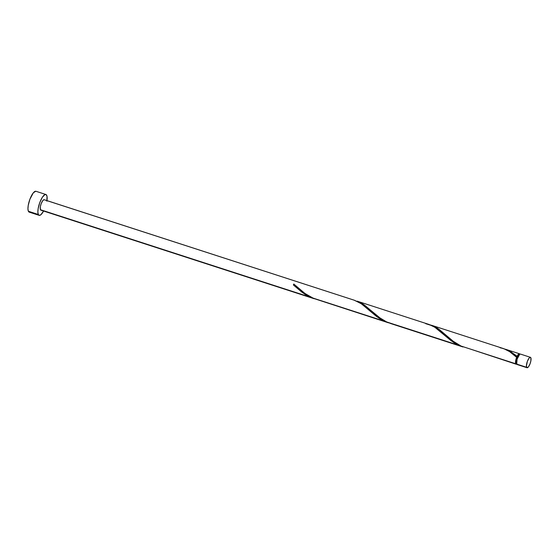 <?xml version="1.0" encoding="UTF-8"?>
<svg xmlns="http://www.w3.org/2000/svg" width="559" height="559" viewBox="0 0 559 559"><rect width="100%" height="100%" fill="white"/><g stroke="black" fill="none" stroke-linecap="round" stroke-linejoin="round"><path stroke-width="0.84" d="M530.421 357.32L520.499 354.099A5.478 1.677 108 0 0 517.508 357.963A5.478 1.677 108 0 0 516.698 364.091L526.62 367.305A5.478 1.677 -72 0 1 527.43 361.184A5.478 1.677 -72 0 1 530.421 357.32A5.478 1.677 -72 0 1 530.84 357.753L530.302 357.292L529.094 358.088L527.361 361.359L526.41 366.124L527.158 367.759L528.367 366.963L530.1 363.699L530.91 360.667L530.84 357.753A5.478 1.677 -72 0 1 530.03 363.874A5.478 1.677 -72 0 1 527.039 367.738A5.478 1.677 -72 0 1 526.62 367.305L517.599 364.475M520.38 354.078L519.332 354.301A4.933 1.509 108 0 0 516.935 357.061A4.933 1.509 108 0 0 515.922 363.287L516.726 363.636M45.894 194.504L35.965 191.283A10.956 3.347 108 0 0 29.99 199.011A10.956 3.347 108 0 0 28.376 211.26L38.298 214.481A10.956 3.347 -72 0 1 39.913 202.225A10.956 3.347 -72 0 1 45.894 194.504A10.956 3.347 -72 0 1 46.725 195.371A10.956 3.347 -72 0 1 46.963 200.604M320.894 300.623L384.285 321.166L376.801 316.68L361.435 303.851L354.692 300.358L44.203 199.71A5.478 1.677 108 0 0 41.212 203.574A5.478 1.677 108 0 0 40.402 209.702L309.861 297.046L302.23 292.441L293.37 284.964A5.478 1.677 -72 0 1 293.789 284.014L304.976 293.489L313.676 298.45L388.526 322.836L312.236 297.814L304.676 293.265L293.789 284.014L293.426 284.999M515.545 355.098L517.054 356.383A5.478 1.677 -72 0 1 519.507 353.777A5.478 1.677 -72 0 1 519.919 354.196L519.43 353.763L518.724 354.008L517.054 356.383L510.374 351.394L504.714 349.019L508.99 350.64L515.545 355.098M516.705 364.105A5.478 1.677 -72 0 1 516.125 364.202A5.478 1.677 -72 0 1 515.705 363.769L461.084 346.063L453.517 341.514L439.297 329.524L435.957 327.267L430.29 324.898L434.441 326.449L437.963 328.552L452.958 341.095L461.084 346.063L515.705 363.769A5.478 1.677 -72 0 1 516.635 357.334L509.619 351.639L503.897 348.725M503.533 348.599L431.632 325.296M395.318 324.744L458.701 345.287L451.225 340.801L434.797 327.246L429.116 324.479L357.068 301.126L363.546 304.431L380.742 318.553L386.66 321.935L390.902 323.612L462.95 346.964L386.66 321.935L379.1 317.393L364.873 305.396L361.533 303.146L357.208 301.175M469.742 348.865L516.125 364.202M425.706 323.675L432.135 325.715L435.503 327.728L453.475 342.36L457.758 344.833L462.95 346.964M44.392 199.822L354.196 300.204L361.086 303.6L379.058 318.239L383.334 320.712L388.526 322.836M41.303 210.086L40.402 209.702A5.478 1.677 108 0 0 40.821 210.135L314.102 298.716L40.402 209.702L40.332 206.788L41.142 203.756L42.875 200.485L44.084 199.689M293.398 284.992L293.789 284.014A5.478 1.677 -72 0 0 293.37 284.964L304.634 294.118L309.861 297.046L314.102 298.716M519.234 354.28L517.732 355.559L516.586 357.935L515.747 361.491L515.922 363.287A4.933 1.509 108 0 0 516.292 363.678L516.593 363.776M516.663 357.362L515.496 362.679L515.936 364.091L517.012 363.881M35.734 191.241L33.309 192.834L29.858 199.367L28.229 205.433L27.95 208.891L28.376 211.26A10.956 3.347 108 0 0 29.215 212.127L39.137 215.348A10.956 3.347 -72 0 1 38.298 214.481L30.165 212.036M43.581 211.029A10.956 3.347 -72 0 1 39.137 215.348M46.872 201.198L47.026 196.384L46.264 194.714L44.937 194.595L42.323 197.306L39.78 202.582L38.152 208.647L37.872 212.113L38.298 214.481L39.368 215.39L40.912 214.712L43.602 210.988M519.611 354.42L517.103 359.157L516.698 364.091A5.478 1.677 108 0 0 517.117 364.524L527.039 367.738M500.13 347.796C505.937 348.893 511.436 352.072 516.635 357.334M505.909 349.375L519.507 353.777"/></g></svg>
